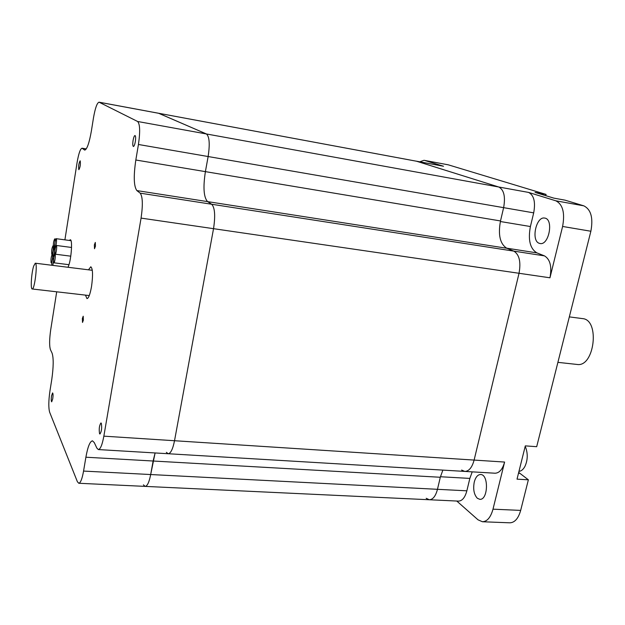 <?xml version="1.0" encoding="UTF-8"?>
<svg xmlns="http://www.w3.org/2000/svg" width="625" height="625" viewBox="0 0 625 625"><rect width="100%" height="100%" fill="white"/><g stroke="black" fill="none" stroke-linecap="round" stroke-linejoin="round"><path stroke-width="0.94" d="M472.219 471.852L469.844 478.414L466.859 490.82C465.039 497.523 462.242 500.953 458.477 501.117L429.32 499.75C432.953 499.57 435.672 496.094 437.469 489.313C435.672 496.094 432.953 499.57 429.32 499.75L426.195 498.305M466.859 490.82L437.469 489.313L440.422 476.742L469.844 478.414M166.344 452.32L168.195 453.734C170.719 453.438 172.828 449.102 174.523 440.727C172.828 449.102 170.719 453.438 168.195 453.734L464.812 471.414C468.984 471.266 472.086 467.484 474.117 460.078C472.086 467.484 468.984 471.266 464.812 471.414L461.602 470.062M493 509.172C490.727 517.344 487.203 521.539 482.43 521.75L509.852 522.812C514.766 522.609 518.367 518.477 520.672 510.398L493 509.172L504.602 462.055L474.117 460.078L519.031 273.281C521.07 261.953 519.344 254.57 513.828 251.125C519.344 254.57 521.07 261.953 519.031 273.281L549.961 277.797C552.016 266.625 550.18 259.32 544.477 255.875L513.828 251.125L506.523 248.141M530.406 226.531L500.367 221.523L503.625 207.656C505.586 196.664 503.969 189.781 498.773 187.008C503.969 189.781 505.586 196.664 503.625 207.656L533.695 212.859L530.406 226.531C527.898 239.938 530.07 248.719 536.914 252.883L544.477 255.875M533.695 212.859C535.656 202.016 533.953 195.195 528.57 192.414L498.773 187.008L416.375 161.172L443.516 166.242L424.477 160.383L448.32 164.836L424.477 160.383M456.773 501.039L478.016 519.812L482.43 521.75M504.602 462.055C502.547 469.359 499.359 473.078 495.047 473.219L464.812 471.414M506.82 248.266C500.047 243.992 497.938 234.883 500.5 220.945L205.398 171.633C202.977 187.383 203.703 197.383 207.578 201.617L506.82 248.266L513.828 251.125L211.703 204.25C214.875 207.672 215.484 215.82 213.531 228.68L519.031 273.281L474.117 460.078L174.523 440.727L213.531 228.68C215.484 215.82 214.875 207.672 211.703 204.25L207.578 201.617C203.703 197.383 202.977 187.383 205.398 171.633L208.133 156.539C210 144.102 209.438 136.578 206.438 133.969L158.539 113.242L443.516 166.242M419.781 161.805L424.07 160.281M474.266 482.055C472.953 489.18 473.977 494.586 477.344 498.273L479.781 499.312C488.109 500.352 488.938 474.312 480.602 474.508C477.711 474.617 475.602 477.141 474.266 482.055M528.57 192.414L555.812 200.797C562.82 204.359 565.086 212.914 562.602 226.461L549.961 277.797M518.703 472.414L528.367 479.812L517.023 479.156L525.32 445.875L536.688 446.695L590.867 231.242C593.352 217.875 590.984 209.398 583.773 205.828L565.039 200.156L553.82 198.125L535.078 192.414L546.07 194.414L448.32 164.836M539.234 243.305L540.031 243.516C548.992 245.664 553.922 218.984 544.711 218.086C536.148 216.023 530.82 240.766 539.234 243.305M546.07 194.414L545.766 195.672M520.672 510.398L528.367 479.812M429.32 499.75L145.164 486.391C147.344 486.102 149.18 482.156 150.68 474.539C149.18 482.156 147.344 486.102 145.164 486.391L143.406 484.852M440.297 477.266L437.469 489.313L150.68 474.539L155.102 452.953L153.117 461.016L440.297 477.266L442.867 470.109M64.898 239.859L77.086 162.547C78.648 153.523 80.297 148.75 82.039 148.211L84.703 150.078C87.016 149.438 89.258 143.023 91.406 130.828L93.461 117.961C95.195 108.055 97.062 102.797 99.062 102.188L416.734 161.266L498.773 187.008L206.438 133.969C209.438 136.578 210 144.102 208.133 156.539L503.625 207.656L500.5 220.945M88.492 269.82L90.797 266.773C92.828 268.555 93.07 275.117 91.539 286.477C90.148 294.234 88.625 298.281 86.977 298.625L85.461 295.125M69.312 240.453L70.25 239.758C72.953 239.32 71.047 262.039 67.922 267.266M99.555 433.672C98.836 428.984 99.305 425.414 100.945 422.945L101.32 423.281C102.047 427.953 101.586 431.531 99.938 434.031L99.555 433.672M51.523 395.922L52.586 392.914C53.125 393.484 53.18 395.453 52.742 398.82L51.68 401.828C51.141 401.25 51.086 399.281 51.523 395.922M80.195 160.859C80.664 164.242 80.234 167.18 78.891 169.672L78.805 169.633C78.344 166.234 78.773 163.297 80.117 160.82L80.195 160.859M135.32 141.664C134.75 144.734 134.102 146.352 133.391 146.5C132.688 145.961 132.586 143.914 133.094 140.359C133.664 137.289 134.305 135.672 135.023 135.516C135.734 136.047 135.828 138.102 135.32 141.664M94.359 244.938L95.305 242.438L95.445 246.219L94.508 248.719L94.359 244.938M83.367 320.148L82.508 322.43L82.359 318.508L83.211 316.227L83.367 320.148M99.062 102.188L137.617 121.484C140.008 124.039 140.281 131.703 138.438 144.484L135.828 160.008C133.453 176.188 133.797 186.383 136.867 190.594L140.18 193.156C142.703 196.555 143 204.875 141.07 218.102L103.852 436.156C102.258 444.766 100.43 449.234 98.359 449.57L96.891 448.148L94.258 442.57L92.477 440.828C89.961 441.305 87.766 446.766 85.891 457.219L83.562 471.078C82.148 478.891 80.555 482.953 78.781 483.266L77.383 481.711L49.648 412.234C48.453 407.914 48.547 400.891 49.914 391.164L51.781 379.453C53.547 366.836 53.648 358.07 52.094 353.164L50.445 349.664C49.281 345.953 49.367 339.359 50.695 329.867L56.703 291.812M137.617 121.484L206.438 133.969L158.75 113.305L99.227 102.242M135.828 160.008L205.398 171.633L208.133 156.539L138.438 144.484M103.852 436.156L174.523 440.727L213.531 228.68L141.07 218.102M83.562 471.078L150.68 474.539L153.117 461.016L85.891 457.219M140.18 193.156L211.703 204.25L207.578 201.617L136.867 190.594M518.969 471.344C521.289 471.125 523.281 469.477 524.938 466.398C527.672 460.352 527.961 454.148 525.797 447.797L525.18 446.438M52.789 265.383C53.602 261.633 53.727 259.172 53.164 257.992C52.336 259 51.867 261.422 51.758 265.25M51.102 262.773L51.234 262.875C52.117 263.203 53.219 254.18 52.289 254.273C51.141 256.508 50.742 259.344 51.102 262.773M53.164 256.445L53.289 256.547C54.188 256.875 55.305 247.797 54.359 247.891C53.195 250.148 52.797 253 53.164 256.445M55.109 254.086L55.234 254.188C56.141 254.523 57.273 245.367 56.32 245.461C55.133 247.742 54.727 250.617 55.109 254.086L54.961 254.094C53.781 256.359 53.383 259.227 53.758 262.703L53.891 262.805C54.797 263.141 55.922 254 54.961 254.094M54.984 247.281L55.109 247.375C56 247.711 57.141 238.594 56.195 238.688C55.008 240.977 54.602 243.836 54.984 247.281M53.5 247.43L53.617 247.523C54.5 247.859 55.633 238.812 54.695 238.898C53.531 241.172 53.125 244.016 53.5 247.43M51.781 254.312L51.906 254.406C52.781 254.742 53.898 245.734 52.969 245.828C51.812 248.07 51.422 250.898 51.781 254.312M33.648 266.117C31.43 272.984 30.375 289.281 32.195 288.984C34.617 289.961 37.867 262.828 35.281 263.203L33.648 266.117M569.328 316.891L582.469 318.602C600.25 319.578 594.484 367.688 576.977 364.438L557.898 362.352M506.547 248.148L536.914 252.883M583.773 205.828L555.812 200.797M519.695 473.281L518.5 473.211M562.602 226.461L590.867 231.242M82.305 148.336L86.203 148.992M85.086 150.039L84.344 149.914M145.164 486.391L78.781 483.266M86.25 148.922L82.039 148.211M168.195 453.734L98.359 449.57M53.164 257.992L53.742 258.062M51.234 262.875L51.844 262.953M52.289 254.273L52.938 254.359M53.289 256.547L53.977 256.633M54.359 247.891L55.32 248.016M55.234 254.188L70.781 256.18M56.32 245.461L71.555 247.469M56.195 238.688L70.992 240.672M53.617 247.523L55.375 247.75M54.695 238.898L55.836 239.055M53.891 262.805L68.945 264.695M32.195 288.984L89.281 295.562M35.281 263.203L92.305 270.297"/></g></svg>
